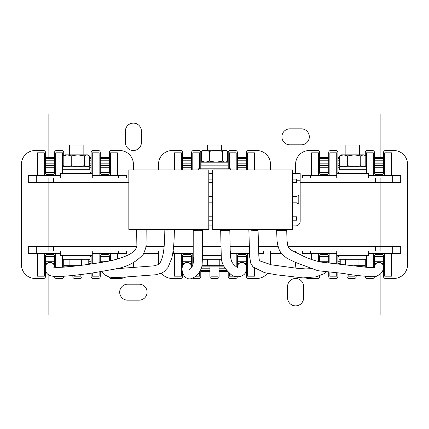 <?xml version="1.0" encoding="UTF-8"?>
<svg xmlns="http://www.w3.org/2000/svg" width="429" height="429" viewBox="0 0 429 429"><rect width="100%" height="100%" fill="white"/><g stroke="black" fill="none" stroke-linecap="round" stroke-linejoin="round"><path stroke-width="0.64" d="M392.701 246.482L400.697 246.482L400.697 253.341L392.701 253.341L392.701 246.482L287.972 246.482L375.568 246.482L375.568 251.056L292.927 251.056M278.094 246.482L258.585 246.482L278.094 246.482M249.378 246.482L230.212 246.482L249.378 246.482M221.037 246.482L202.408 246.482L221.037 246.482M193.216 246.482L173.611 246.482L193.216 246.482M164.125 246.482L145.887 246.482L164.125 246.482M134.154 251.056L53.432 251.056L53.432 246.482L136.669 246.482L48.863 246.482L48.863 177.944L128.829 177.944M375.568 251.056L380.137 251.056L380.137 182.518L300.171 182.518L375.568 182.518L375.568 177.944L300.171 177.944M53.432 177.944L53.432 182.518L128.829 182.518L28.303 182.518L28.303 175.659L36.299 175.659L36.299 182.518M133.398 164.237L133.398 169.948L133.398 164.237A13.707 13.707 0 0 0 119.691 150.531L111.234 150.531A1.829 1.829 0 0 0 109.406 152.359L109.406 157.384L100.268 157.384M109.406 152.359L109.406 172.694A1.829 1.829 0 0 1 107.582 174.517L102.097 174.517A1.829 1.829 0 0 1 100.268 172.694L100.268 152.359A1.829 1.829 0 0 0 98.439 150.531L92.959 150.531A1.829 1.829 0 0 0 91.13 152.359L91.13 157.384L89.361 157.384M63.717 155.534L63.717 152.359A1.829 1.829 0 0 0 61.889 150.531L56.403 150.531A1.829 1.829 0 0 0 54.58 152.359L54.58 157.384L45.436 157.384M43.613 278.469L35.157 278.469L43.613 278.469A1.829 1.829 0 0 0 45.436 276.641L45.672 271.616M45.436 158.526L54.58 158.526M89.361 158.526L91.13 158.526M100.268 158.526L109.406 158.526M45.436 160.811L54.58 160.811L45.436 160.832M109.406 160.811L100.268 160.811L109.406 160.832M91.13 160.811L89.361 160.811L91.13 160.832M45.436 163.117L54.58 163.117M63.717 265.883L64.034 265.883M109.406 163.117L100.268 163.117M91.13 163.117L89.361 163.117M45.436 165.428L54.58 165.428M45.436 163.143L54.58 163.143M63.717 265.857L64.007 265.857M45.436 263.572L47.04 263.572M52.976 263.572L54.58 263.572M88.765 263.572L91.13 263.572M109.406 163.143L100.268 163.143M91.13 163.143L89.361 163.143M109.406 165.428L100.268 165.428M91.13 165.428L89.361 165.428M45.436 167.734L54.58 167.734L45.436 167.734M45.436 165.449L54.58 165.449M45.436 263.551L47.067 263.551M52.949 263.551L54.58 263.551M88.765 263.551L91.13 263.551M45.436 261.266L54.58 261.266L45.436 261.266M88.765 261.266L91.13 261.266L88.765 261.266M100.268 261.266L107.893 261.266L100.268 261.266M109.406 165.449L100.268 165.449M91.13 165.449L89.361 165.449M109.406 167.734L100.268 167.734L109.406 167.734M91.13 167.734L89.758 167.734L91.13 167.734M45.436 170.018L54.58 170.018M45.436 258.982L54.58 258.982M89.988 258.982L91.13 258.982M100.268 258.982L109.406 258.982M109.406 170.018L100.268 170.018M91.13 170.018L89.988 170.018M45.436 172.324L54.58 172.324M45.436 170.04L54.58 170.04M45.436 258.96L54.58 258.96M89.988 258.96L91.13 258.96M100.268 258.96L109.406 258.96M45.436 256.676L54.58 256.676M89.988 256.676L91.13 256.676M100.268 256.676L109.406 256.676M109.406 170.04L100.268 170.04M91.13 170.04L89.988 170.04M109.406 172.324L100.268 172.324M91.13 172.324L89.988 172.324M45.436 172.351L54.58 172.351M45.436 256.649L54.58 256.649M89.988 256.649L91.13 256.649M100.268 256.649L109.406 256.649M109.406 172.351L100.268 172.351M91.13 172.351L89.988 172.351M45.436 276.641L45.436 271.005M45.436 268.811L45.436 256.306A1.829 1.829 0 0 1 47.265 254.483L52.751 254.483A1.829 1.829 0 0 1 54.58 256.306L54.58 267.246M54.58 276.33L54.58 276.641A1.829 1.829 0 0 0 56.403 278.469L61.889 278.469L56.403 278.469M61.889 278.469A1.829 1.829 0 0 0 63.717 276.641L63.717 276.255L63.717 276.641M63.717 267.16L63.717 259.277M72.855 275.488L72.855 276.641A1.829 1.829 0 0 0 74.684 278.469L80.164 278.469L74.684 278.469M80.164 278.469A1.829 1.829 0 0 0 81.993 276.641L81.993 274.367L81.993 276.641M90.996 255.625A1.829 1.829 0 0 1 91.13 256.306L91.13 263.969M91.13 273.182L91.13 276.641A1.829 1.829 0 0 0 92.959 278.469L98.439 278.469L92.959 278.469M98.439 278.469A1.829 1.829 0 0 0 100.268 276.641L100.268 271.911L100.268 276.641M100.268 262.602L100.268 256.306A1.829 1.829 0 0 1 102.097 254.483L107.582 254.483A1.829 1.829 0 0 1 109.406 256.306L109.406 260.961M109.459 277.07A1.829 1.829 0 0 0 111.234 278.469L119.691 278.469L111.234 278.469M119.691 278.469A13.707 13.707 0 0 0 126.04 276.909M133.178 267.187A13.707 13.707 0 0 0 133.398 264.763L133.398 262.628L133.398 264.763M133.398 251.056L133.398 251.732L133.398 251.056M111.234 150.531L119.691 150.531M92.959 150.531L98.439 150.531M91.13 152.359L91.13 172.694A1.829 1.829 0 0 1 90.996 173.375M63.717 166.752L63.717 166.087M56.403 150.531L61.889 150.531M54.58 152.359L54.58 172.694A1.829 1.829 0 0 1 52.751 174.517L47.265 174.517A1.829 1.829 0 0 1 45.436 172.694L45.436 152.359A1.829 1.829 0 0 0 43.613 150.531L35.157 150.531L43.613 150.531M35.157 150.531A13.707 13.707 0 0 0 21.45 164.237L21.45 264.763L21.45 164.237M21.45 264.763A13.707 13.707 0 0 0 35.157 278.469M53.432 251.056L48.863 251.056L48.863 246.482L28.303 246.482L28.303 253.341L44.294 253.341L44.294 276.185L37.441 276.185L37.441 253.341M60.291 175.659L44.294 175.659L44.294 152.815L37.441 152.815L37.441 175.659L36.299 175.659M62.575 173.375L62.575 152.815L55.722 152.815L55.722 175.659M118.549 177.944L118.549 175.659L99.126 175.659L99.126 152.815L92.273 152.815L92.273 173.375L60.291 173.375L60.291 177.944M117.401 175.659L117.401 152.815L110.548 152.815L110.548 175.659M126.544 177.944L126.544 175.659L118.549 175.659M92.273 253.341L126.544 253.341L126.544 251.056M92.273 273.037L92.273 276.185L99.126 276.185L99.126 272.088M73.997 275.37L73.997 276.185L80.85 276.185L80.85 274.522M99.126 175.659L92.273 175.659M44.294 175.659L37.441 175.659M44.294 253.341L60.291 253.341M55.722 267.342L55.722 253.341M62.575 255.625L62.575 267.235M92.273 263.803L92.273 255.625L60.291 255.625L60.291 251.056M99.126 253.341L99.126 262.779M110.548 260.714L110.548 253.341M117.401 253.341L117.401 258.998M36.299 246.482L36.299 253.341M118.549 253.341L118.549 251.056M270.474 164.237L270.474 169.948L270.474 164.237A13.707 13.707 0 0 0 256.767 150.531L248.311 150.531A1.829 1.829 0 0 0 246.482 152.359L246.482 157.384L237.344 157.384M237.344 169.948L237.344 152.359A1.829 1.829 0 0 0 235.521 150.531L230.035 150.531A1.829 1.829 0 0 0 228.207 152.359L228.207 157.384L227.579 157.384M201.421 157.384L200.793 157.384M200.793 168.806L200.793 152.359A1.829 1.829 0 0 0 198.965 150.531L193.479 150.531A1.829 1.829 0 0 0 191.656 152.359L191.656 157.384L182.518 157.384M192.626 278.26A1.829 1.829 0 0 0 193.479 278.469L198.965 278.469A1.829 1.829 0 0 0 200.793 276.641L200.793 271.616L209.931 271.616M209.931 266.13L209.931 276.641A1.829 1.829 0 0 0 211.76 278.469L217.24 278.469A1.829 1.829 0 0 0 219.069 276.641L219.069 271.616L227.981 271.616M245.881 271.616L246.482 271.616M182.518 158.526L191.656 158.526M200.793 158.526L201.421 158.526M227.579 158.526L228.207 158.526M237.344 158.526L246.482 158.526M226.909 270.474L219.069 270.474M209.931 270.474L200.793 270.474M182.518 160.811L191.656 160.811L182.518 160.832M200.793 160.811L201.421 160.811L200.793 160.832M201.298 268.189L209.931 268.189L201.303 268.168M219.069 268.189L225.102 268.189L219.069 268.168M246.482 160.811L237.344 160.811L246.482 160.832M228.207 160.811L227.579 160.811L228.207 160.832M182.518 163.117L191.656 163.117M246.482 163.117L237.344 163.117M182.518 165.428L191.656 165.428M182.518 163.143L191.656 163.143M182.518 263.572L184.116 263.572M190.052 263.572L191.656 263.572M237.344 263.572L238.948 263.572M244.884 263.572L246.482 263.572M246.482 163.143L237.344 163.143M246.482 165.428L237.344 165.428M182.518 167.734L191.656 167.734L182.518 167.734M182.518 165.449L191.656 165.449M182.518 263.551L184.143 263.551M190.026 263.551L191.656 263.551M237.344 263.551L238.974 263.551M244.857 263.551L246.482 263.551M182.518 261.266L191.656 261.266L182.518 261.266M237.344 261.266L246.482 261.266L237.344 261.266M246.482 165.449L237.344 165.449M246.482 167.734L237.344 167.734L246.482 167.734M182.518 258.982L191.656 258.982M237.344 258.982L246.482 258.982M182.518 258.96L191.656 258.96M237.344 258.96L246.482 258.96M182.518 256.676L191.656 256.676M237.344 256.676L246.482 256.676M182.518 256.649L191.656 256.649M237.344 256.649L246.482 256.649M180.689 278.469L172.233 278.469L180.689 278.469A1.829 1.829 0 0 0 182.518 276.641L182.518 272.978M191.624 267.557A4.569 4.569 0 0 0 187.162 262.478A4.569 4.569 0 0 0 182.518 266.892L182.518 256.306A1.829 1.829 0 0 1 184.341 254.483L189.827 254.483A1.829 1.829 0 0 1 191.656 256.306L191.656 267.524M198.965 278.469L193.479 278.469M200.793 276.641L200.793 269.396M217.24 278.469L211.76 278.469M219.069 276.641L219.069 266.13M228.207 271.841L228.207 276.641A1.829 1.829 0 0 0 230.035 278.469L235.521 278.469L230.035 278.469M235.521 278.469A1.829 1.829 0 0 0 237.328 276.893M237.344 267.492L237.344 256.306A1.829 1.829 0 0 1 239.173 254.483L244.659 254.483A1.829 1.829 0 0 1 246.482 256.306L246.482 266.463M246.482 269.911L246.482 276.641A1.829 1.829 0 0 0 248.311 278.469L256.767 278.469L248.311 278.469M256.767 278.469A13.707 13.707 0 0 0 267.465 273.332M270.474 251.056L270.474 264.666L270.474 251.056M248.311 150.531L256.767 150.531M246.482 152.359L246.482 169.948M230.035 150.531L235.521 150.531M228.207 152.359L228.207 168.806M193.479 150.531L198.965 150.531M191.656 152.359L191.656 169.948M182.518 169.948L182.518 152.359A1.829 1.829 0 0 0 180.689 150.531L172.233 150.531L180.689 150.531M172.233 150.531A13.707 13.707 0 0 0 158.526 164.237L158.526 169.948L158.526 164.237M158.526 264.42L158.526 251.056L158.526 264.42M161.422 273.187A13.707 13.707 0 0 0 172.233 278.469M181.37 169.948L181.37 152.815L174.517 152.815L174.517 169.948M199.651 168.806L199.651 152.815L192.798 152.815L192.798 169.948M236.202 169.948L236.202 152.815L229.349 152.815L229.349 168.806M254.483 169.948L254.483 152.815L247.63 152.815L247.63 169.948M258.821 253.341L263.62 253.341L263.62 251.056M230.491 253.341L247.63 253.341L247.63 276.185L254.483 276.185L254.483 268.264M229.349 272.903L229.349 276.185L234.475 276.185M211.073 266.13L211.073 276.185L217.927 276.185L217.927 266.13M195.994 276.185L199.651 276.185L199.651 271.643M173.375 251.056L173.375 253.341L174.517 253.341L174.517 276.185L181.37 276.185L181.37 253.341L193.173 253.341M173.375 253.341L172.731 253.341M192.798 265.428L192.798 253.341M236.202 253.341L236.202 266.709M174.517 253.341L181.37 253.341M247.63 253.341L249.657 253.341M182.518 271.616L182.518 276.641M374.42 267.406L374.42 256.306A1.829 1.829 0 0 1 376.249 254.483L381.735 254.483A1.829 1.829 0 0 1 383.564 256.306L383.564 276.641A1.829 1.829 0 0 0 385.387 278.469L393.843 278.469A13.707 13.707 0 0 0 407.55 264.763L407.55 164.237A13.707 13.707 0 0 0 393.843 150.531L385.387 150.531A1.829 1.829 0 0 0 383.564 152.359L383.564 157.384L374.42 157.384M339.639 157.384L337.87 157.384M338.004 173.375A1.829 1.829 0 0 1 337.87 172.694L337.87 152.359A1.829 1.829 0 0 0 336.041 150.531L330.561 150.531A1.829 1.829 0 0 0 328.732 152.359L328.732 157.384L319.594 157.384M382.255 271.616L383.564 271.616M319.594 158.526L328.732 158.526M337.87 158.526L339.639 158.526M374.42 158.526L383.564 158.526M383.564 270.474L382.856 270.474M319.594 160.811L328.732 160.811L319.594 160.832M337.87 160.811L339.639 160.811L337.87 160.832M383.564 160.811L374.42 160.811L383.564 160.832M319.594 163.117L328.732 163.117M337.87 163.117L339.639 163.117M364.966 265.883L365.283 265.883M383.564 163.117L374.42 163.117M319.594 165.428L328.732 165.428M337.87 165.428L339.639 165.428M319.594 163.143L328.732 163.143M337.87 163.143L339.639 163.143M364.993 265.857L365.283 265.857M337.87 263.572L340.235 263.572M374.42 263.572L376.024 263.572M381.96 263.572L383.564 263.572M383.564 163.143L374.42 163.143M383.564 165.428L374.42 165.428M319.594 167.734L328.732 167.734L319.594 167.734M337.87 167.734L339.259 167.734L337.87 167.734M319.594 165.449L328.732 165.449M337.87 165.449L339.639 165.449M337.87 263.551L340.235 263.551M374.42 263.551L376.051 263.551M381.933 263.551L383.564 263.551M319.594 261.266L328.732 261.266L319.594 261.266M337.87 261.266L340.235 261.266L337.87 261.266M374.42 261.266L383.564 261.266L374.42 261.266M383.564 165.449L374.42 165.449M383.564 167.734L374.42 167.734L383.564 167.734M319.594 170.018L328.732 170.018M337.87 170.018L339.012 170.018M319.594 258.982L328.732 258.982M337.87 258.982L339.012 258.982M374.42 258.982L383.564 258.982M383.564 170.018L374.42 170.018M319.594 172.324L328.732 172.324M337.87 172.324L339.012 172.324M319.594 170.04L328.732 170.04M337.87 170.04L339.012 170.04M319.594 258.96L328.732 258.96M337.87 258.96L339.012 258.96M374.42 258.96L383.564 258.96M319.594 256.676L328.732 256.676M337.87 256.676L339.012 256.676M374.42 256.676L383.564 256.676M383.564 170.04L374.42 170.04M383.564 172.324L374.42 172.324M319.594 172.351L328.732 172.351M337.87 172.351L339.012 172.351M319.594 256.649L328.732 256.649M337.87 256.649L339.012 256.649M374.42 256.649L383.564 256.649M383.564 172.351L374.42 172.351M317.766 278.469L309.309 278.469L317.766 278.469A1.829 1.829 0 0 0 319.594 276.641L319.594 275.89M319.594 261.797L319.594 256.306A1.829 1.829 0 0 1 321.418 254.483L326.903 254.483A1.829 1.829 0 0 1 328.732 256.306L328.732 263.025M328.732 272.512L328.732 276.641A1.829 1.829 0 0 0 330.561 278.469L336.041 278.469L330.561 278.469M336.041 278.469A1.829 1.829 0 0 0 337.87 276.641L337.87 272.855L337.87 276.641M337.87 264.264L337.87 256.306A1.829 1.829 0 0 1 338.004 255.625M347.007 274.067L347.007 276.641A1.829 1.829 0 0 0 348.836 278.469L354.316 278.469L348.836 278.469M354.316 278.469A1.829 1.829 0 0 0 356.145 276.641L356.145 275.321L356.145 276.641M365.283 259.277L365.283 267.17M365.283 276.34L365.283 276.641A1.829 1.829 0 0 0 367.111 278.469L372.597 278.469L367.111 278.469M372.597 278.469A1.829 1.829 0 0 0 374.42 276.641L374.42 276.641M393.843 278.469L385.387 278.469M407.55 164.237L407.55 264.763M385.387 150.531L393.843 150.531M383.564 152.359L383.564 172.694A1.829 1.829 0 0 1 381.735 174.517L376.249 174.517A1.829 1.829 0 0 1 374.42 172.694L374.42 152.359A1.829 1.829 0 0 0 372.597 150.531L367.111 150.531L372.597 150.531M367.111 150.531A1.829 1.829 0 0 0 365.283 152.359L365.283 155.534L365.283 152.359M365.283 166.087L365.283 166.752M330.561 150.531L336.041 150.531M328.732 152.359L328.732 172.694A1.829 1.829 0 0 1 326.903 174.517L321.418 174.517A1.829 1.829 0 0 1 319.594 172.694L319.594 152.359A1.829 1.829 0 0 0 317.766 150.531L309.309 150.531L317.766 150.531M309.309 150.531A13.707 13.707 0 0 0 295.602 164.237L295.602 173.375L295.602 164.237M295.602 264.763L295.602 262.5L295.602 264.763A13.707 13.707 0 0 0 296.031 268.152M295.602 252.391L295.602 251.056L295.602 252.391M305.78 278.008A13.707 13.707 0 0 0 309.309 278.469M302.456 251.056L302.456 253.341L318.452 253.341L318.452 261.545M336.727 175.659L302.456 175.659L302.456 177.944M318.452 175.659L318.452 152.815L311.599 152.815L311.599 175.659M368.709 177.944L368.709 173.375L336.727 173.375L336.727 152.815L329.874 152.815L329.874 175.659M392.701 175.659L400.697 175.659L400.697 182.518L392.701 182.518L392.701 175.659L373.278 175.659L373.278 152.815L366.425 152.815L366.425 173.375M391.559 175.659L391.559 152.815L384.706 152.815L384.706 175.659M368.709 253.341L384.706 253.341L384.706 276.185L391.559 276.185L391.559 253.341L392.701 253.341M348.15 274.276L348.15 276.185L355.003 276.185L355.003 275.198M329.874 272.608L329.874 276.185L336.727 276.185L336.727 272.828M375.568 177.944L380.137 177.944L380.137 182.518L392.701 182.518M373.278 175.659L368.709 175.659M310.451 175.659L310.451 177.944M311.599 259.524L311.599 253.341M318.452 253.341L336.727 253.341M329.874 263.138L329.874 253.341M368.709 251.056L368.709 255.625L336.727 255.625L336.727 264.055M366.425 267.283L366.425 259.277L339.012 259.277L339.012 255.625M373.278 253.341L373.278 267.557M310.451 251.056L310.451 253.341M384.706 253.341L391.559 253.341M295.602 305.882A7.995 7.995 0 0 1 287.607 297.887L287.607 286.465A7.995 7.995 0 0 1 295.602 278.469A7.995 7.995 0 0 1 303.598 286.465L303.598 297.887A7.995 7.995 0 0 1 295.602 305.882M380.137 274.297L380.137 315.025L48.863 315.025L48.863 274.887M127.686 284.18L139.109 284.18A7.995 7.995 0 0 1 147.104 292.176A7.995 7.995 0 0 1 139.109 300.171L127.686 300.171A7.995 7.995 0 0 1 119.691 292.176A7.995 7.995 0 0 1 127.686 284.18M133.398 123.118A7.995 7.995 0 0 1 141.393 131.113L141.393 142.535A7.995 7.995 0 0 1 133.398 150.531A7.995 7.995 0 0 1 125.402 142.535L125.402 131.113A7.995 7.995 0 0 1 133.398 123.118M48.863 157.384L48.863 113.975L380.137 113.975L380.137 157.384M301.314 144.82L289.891 144.82A7.995 7.995 0 0 1 281.896 136.824A7.995 7.995 0 0 1 289.891 128.829L301.314 128.829A7.995 7.995 0 0 1 309.309 136.824A7.995 7.995 0 0 1 301.314 144.82M279.874 251.056L258.778 251.056M249.608 251.056L230.271 251.056M221.176 251.056L202.354 251.056M193.184 251.056L173.08 251.056M163.594 251.056L144.846 251.056M345.865 154.869L345.865 145.05L359.572 145.05L359.572 154.869M358.027 259.277L358.027 265.674L365.202 265.674L364.677 266.13L357.26 266.13M365.202 259.277L365.202 265.674M340.235 259.277L340.235 264.666M345.543 259.277L345.543 265.058M354.075 265.674L358.027 265.674L357.802 266.13M207.647 150.3L207.647 145.05L221.353 145.05L221.353 150.3M219.809 259.277L219.809 265.674L223.568 265.674M202.07 265.674L219.809 265.674L219.584 266.13L202.542 266.13L202.059 265.712M207.325 259.277L207.325 265.674L207.625 266.13M223.815 266.13L219.584 266.13M69.428 154.869L69.428 145.05L83.135 145.05L83.135 154.869M81.59 259.277L81.59 265.315M88.765 259.277L88.765 264.323M63.798 259.277L63.798 265.674L78.534 265.674M69.107 259.277L69.107 265.674L69.407 266.13L64.323 266.13L63.798 265.674M74.378 266.13L69.407 266.13M230.491 251.056L230.357 255.625M221.182 255.625L202.349 255.625M292.632 173.375L300.171 173.375L300.171 221.353A4.569 4.569 0 0 1 295.602 225.922L292.632 225.922M212.671 225.922L208.789 225.922M212.671 173.375L208.789 173.375M230.491 169.948L230.491 168.806L198.509 168.806L198.509 169.948M89.988 255.625L89.988 259.277L62.575 259.277M221.407 259.277L202.477 259.277M366.425 255.625L366.425 259.277M339.012 173.375L339.012 169.723L366.425 169.723M200.793 165.154L228.207 165.154M89.988 173.375L89.988 169.723L62.575 169.723M62.822 169.723L62.822 166.752L89.758 166.752L89.758 169.723M201.04 165.154L201.04 162.183L201.04 165.154M201.04 162.183L227.981 162.183L227.981 165.154M339.259 169.723L339.259 166.752L366.2 166.752L366.2 169.723M87.704 166.752L88.647 166.205L86.835 166.752L84.304 165.733L84.304 155.893L86.835 154.869L77.767 154.869L82.609 154.869M67.214 154.869L64.859 154.869L63.202 155.893L67.214 154.869L77.767 154.869L71.23 155.893L67.214 154.869M88.647 155.416L86.835 154.869L87.704 154.869L89.361 155.893L89.361 165.733L88.647 166.205M84.304 155.893L77.767 154.869M84.304 165.733L77.767 166.752L71.23 165.733L71.23 155.893M71.23 165.733L67.214 166.752L63.202 165.733L63.202 155.893M63.202 165.733L64.859 166.752M225.922 162.183L226.866 161.636L225.053 162.183L222.528 161.165L222.528 151.324L225.053 150.3L215.985 150.3L220.833 150.3M205.437 150.3L203.078 150.3L201.421 151.324L205.437 150.3L215.985 150.3L209.449 151.324L205.437 150.3M226.866 150.847L225.053 150.3L225.922 150.3L227.579 151.324L227.579 161.165L226.866 161.636M222.528 151.324L215.985 150.3M222.528 161.165L215.985 162.183L209.449 161.165L209.449 151.324M209.449 161.165L205.437 162.183L201.421 161.165L201.421 151.324M201.421 161.165L203.078 162.183M364.141 166.752L365.084 166.205L363.272 166.752L360.746 165.733L360.746 155.893L363.272 154.869L354.204 154.869L359.052 154.869M343.656 154.869L341.296 154.869L339.639 155.893L343.656 154.869L354.204 154.869L347.667 155.893L343.656 154.869M365.084 155.416L363.272 154.869L364.141 154.869L365.798 155.893L365.798 165.733L365.084 166.205M360.746 155.893L354.204 154.869M360.746 165.733L354.204 166.752L347.667 165.733L347.667 155.893M347.667 165.733L343.656 166.752L339.639 165.733L339.639 155.893M339.639 165.733L341.296 166.752M212.671 182.518L208.789 182.518M208.789 179.086L212.671 179.086M208.789 216.784L212.671 216.784M212.671 220.211L208.789 220.211M212.671 202.847L208.789 202.847M208.789 196.45L212.671 196.45M128.829 169.948L128.829 229.349L208.789 229.349L208.789 169.948L128.829 169.948M292.632 179.086L296.519 179.086L296.519 182.518L292.632 182.518M292.632 216.784L296.519 216.784L296.519 220.211L292.632 220.211M292.632 196.45L296.519 196.45L298.804 195.308L298.804 203.989L296.519 202.847L292.632 202.847M212.671 169.948L212.671 229.349L292.632 229.349L292.632 169.948L212.671 169.948M375.026 267.235L375.026 267.229C374.383 266.859 377.541 268.516 362.189 266.817L321.01 262.065C313.653 260.494 307.073 258.167 301.276 255.089L291.881 250.482L288.91 248.332L287.848 245.956L287.001 240.562L286.728 230.598L276.678 230.561L280.834 230.368M374.42 266.897L374.431 266.779A4.569 4.569 0 0 0 374.431 266.784A4.569 4.569 0 0 1 379.129 262.478A4.569 4.569 0 0 1 383.537 267.535C383.826 268.999 382.786 271.166 380.421 274.045C374.78 276.871 378.791 277.375 360.623 275.826C353.056 275.059 347.538 274.287 344.069 273.509L317.803 270.699L295.157 262.285L286.797 258.151L281.81 254.081C280.158 251.694 279.209 250.005 278.957 249.013L277.649 244.664L277.032 240.846L276.608 229.349M258.07 229.349L258.07 230.416L251.121 230.239M325.573 262.704A4.569 4.569 0 0 0 323.809 262.489M248.836 229.349L249.673 257.1L250.858 263.519L253.137 267.036L264.602 272.683L276.448 274.812L303.105 277.917L315.948 276.861L324.651 273.504L326.169 272.222M229.815 229.349L229.553 230.357C229.268 230.818 217.567 230.432 220.919 230.067M220.656 229.349L221.305 258.548C221.841 263.706 224.63 268.586 229.66 273.171C235.033 279.499 245.039 276.464 245.946 271.471L246.691 268.254L246.316 265.814A4.569 4.569 0 0 0 237.344 267.047A4.569 4.569 0 0 0 237.371 267.508M182.695 266.484C181.767 267.616 181.816 270.045 182.834 273.777L184.701 276.689C186.846 278.56 188.91 279.247 190.894 278.759C196.793 276.7 200.509 272.394 202.032 265.841C202.45 258.564 202.568 252.574 202.391 247.876L202.418 230.067L202.027 230.33C201.319 231.124 189.913 230.496 193.618 229.864M193.222 229.349L193.189 256.751C194.235 263.583 192.026 268.522 189.007 269.82M174.372 229.349L174.372 229.767L167.669 230.051L164.838 229.708C164.548 249.968 163.256 256.049 160.478 262.157L158.14 264.65L154.231 265.824L116.5 268.704M146.155 229.349L146.155 229.955L140.026 229.628M54.574 267.246A4.569 4.569 0 0 0 45.549 266.044L45.179 267.964L45.41 270.908C46.557 273.439 48.123 274.951 50.113 275.429C53.464 277.665 71.096 276.003 92.235 273.042L115.283 269.004C126.861 267.042 136.186 262.157 143.259 254.349C145.544 249.083 146.471 245.903 146.048 244.803L146.155 229.955M136.626 229.349L136.872 244.707C137.055 245.651 136.551 247.297 135.366 249.651C133.607 251.887 130.952 253.786 127.408 255.346C120.94 258.188 113.926 260.258 106.371 261.556C92.203 264.033 78.443 265.867 65.095 267.053C58.012 267.514 53.936 267.46 52.874 266.886L52.88 266.886M281.242 253.341L270.474 253.341M158.526 253.341L143.844 253.341M300.171 180.228L296.519 180.228M92.273 255.625L92.273 251.056M336.727 255.625L336.727 251.056M92.273 177.944L92.273 173.375M336.727 177.944L336.727 173.375M286.728 229.349L286.728 230.598M310.467 268.688L305.802 268.919L296.546 268.216L271.353 264.822L260.012 260.955L259.277 259.872L258.848 256.102L258.07 230.416M237.698 267.573L237.376 268.007M238.1 267.835C238.519 268.559 232.829 264.478 231.762 261.626C230.518 257.931 230.003 254.713 230.228 251.968L229.815 230.228M202.418 229.349L202.418 230.067M174.372 229.767C174.179 244.846 173.091 252.896 171.729 258.306L167.996 267.481L164.082 271.648L162.012 272.903L156.161 274.732L122.705 277.22L112.462 277.558L108.832 276.909L104.279 274.651L101.893 271.654M164.838 229.349L164.838 229.708"/></g></svg>
